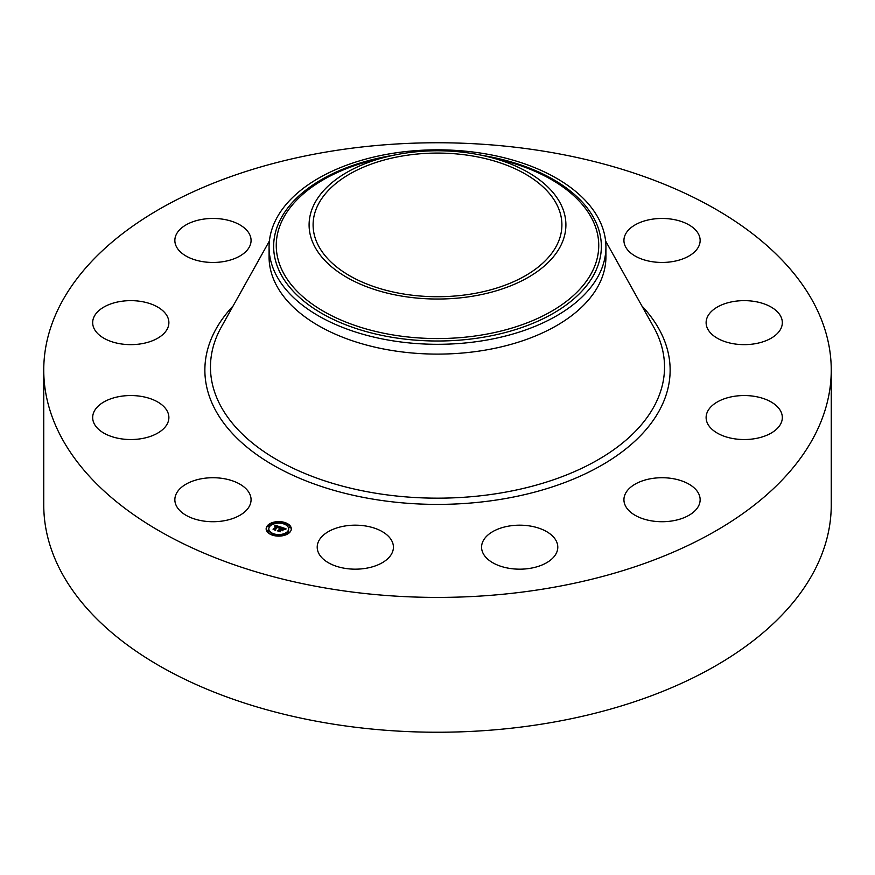 <?xml version="1.0" encoding="UTF-8"?>
<svg xmlns="http://www.w3.org/2000/svg" width="875" height="875" viewBox="0 0 875 875"><rect width="100%" height="100%" fill="white"/><g stroke="black" fill="none" stroke-linecap="round" stroke-linejoin="round"><path stroke-width="1.31" d="M249.528 493.533A38.106 21.995 180 0 1 251.07 499.723A38.106 21.995 180 0 1 218.389 521.5A38.106 21.995 180 0 1 176.4 505.914A38.106 21.995 180 0 1 174.858 499.723A38.106 21.995 180 0 1 207.55 477.947A38.106 21.995 180 0 1 249.528 493.533M831.25 370.092L831.25 504.908A393.75 227.325 180 0 1 548.352 723.045A393.75 227.325 180 0 1 43.75 504.908L43.75 370.092A393.75 227.325 180 0 1 326.648 151.955A393.75 227.325 180 0 1 831.25 370.092A393.75 227.325 180 0 1 548.352 588.219A393.75 227.325 180 0 1 43.75 370.092M605.927 247.067L605.927 256.867A168.427 97.234 180 0 1 484.914 350.175A168.427 97.234 180 0 1 269.073 256.867L269.073 247.067A168.427 97.234 180 0 1 275.887 219.691A168.427 97.234 180 0 1 390.086 153.759A168.427 97.234 180 0 1 605.927 247.067A168.427 97.234 180 0 1 599.112 274.444A168.427 97.234 180 0 1 484.914 340.375A168.427 97.234 180 0 1 269.073 247.067M560.711 245.766A128.395 74.134 180 0 1 401.352 296.034A128.395 74.134 180 0 1 314.289 204.028A128.395 74.134 180 0 1 387.636 156.581A128.395 74.134 180 0 1 487.364 156.581A128.395 74.134 180 0 1 560.711 245.766M402.478 155.98A124.403 71.827 180 0 1 561.903 224.897A124.403 71.827 180 0 1 472.522 293.814A124.403 71.827 180 0 1 313.097 224.897A124.403 71.827 180 0 1 402.478 155.98M707.197 317.45A38.106 21.995 180 0 1 748.748 300.792A38.106 21.995 180 0 1 782.327 322.645A38.106 21.995 180 0 1 781.255 327.83A38.106 21.995 180 0 1 739.692 344.487A38.106 21.995 180 0 1 706.114 322.645A38.106 21.995 180 0 1 707.197 317.45M158.353 337.827A38.106 21.995 180 0 1 116.616 343.066A38.106 21.995 180 0 1 92.673 322.645A38.106 21.995 180 0 1 103.206 307.453A38.106 21.995 180 0 1 144.944 302.214A38.106 21.995 180 0 1 168.886 322.645A38.106 21.995 180 0 1 158.353 337.827M716.647 402.358A38.106 21.995 180 0 1 758.384 397.119A38.106 21.995 180 0 1 782.327 417.539A38.106 21.995 180 0 1 771.794 432.72A38.106 21.995 180 0 1 730.056 437.959A38.106 21.995 180 0 1 706.114 417.539A38.106 21.995 180 0 1 716.647 402.358M223.694 261.57A38.106 21.995 180 0 1 174.858 240.45A38.106 21.995 180 0 1 202.234 219.341A38.106 21.995 180 0 1 251.07 240.45A38.106 21.995 180 0 1 223.694 261.57M651.306 478.614A38.106 21.995 180 0 1 700.142 499.723A38.106 21.995 180 0 1 672.766 520.833A38.106 21.995 180 0 1 623.93 499.723A38.106 21.995 180 0 1 651.306 478.614M528.675 525.798A38.106 21.995 180 0 1 557.791 547.17A38.106 21.995 180 0 1 510.694 568.553A38.106 21.995 180 0 1 481.578 547.17A38.106 21.995 180 0 1 528.675 525.798M381.62 531.256A38.106 21.995 180 0 1 393.422 547.17A38.106 21.995 180 0 1 370.311 567.394A38.106 21.995 180 0 1 329.011 563.095A38.106 21.995 180 0 1 317.209 547.17A38.106 21.995 180 0 1 340.32 526.947A38.106 21.995 180 0 1 381.62 531.256M625.472 246.652A38.106 21.995 180 0 1 623.93 240.45A38.106 21.995 180 0 1 656.611 218.684A38.106 21.995 180 0 1 698.6 234.259A38.106 21.995 180 0 1 700.142 240.45A38.106 21.995 180 0 1 667.45 262.227A38.106 21.995 180 0 1 625.472 246.652M167.803 422.734A38.106 21.995 180 0 1 126.252 439.381A38.106 21.995 180 0 1 92.673 417.539A38.106 21.995 180 0 1 93.745 412.344A38.106 21.995 180 0 1 135.308 395.697A38.106 21.995 180 0 1 168.886 417.539A38.106 21.995 180 0 1 167.803 422.734M289.625 532.492A12.578 7.262 180 0 1 275.472 535.872A12.578 7.262 180 0 1 266.153 528.861A12.578 7.262 180 0 1 267.837 525.23A12.578 7.262 180 0 1 281.98 521.85A12.578 7.262 180 0 1 291.309 528.861A12.578 7.262 180 0 1 289.625 532.492M287.306 531.716A9.909 5.72 180 0 1 276.161 534.384A9.909 5.72 180 0 1 268.822 528.861A9.909 5.72 180 0 1 270.145 525.995A9.909 5.72 180 0 1 281.291 523.337A9.909 5.72 180 0 1 288.641 528.861A9.909 5.72 180 0 1 287.306 531.716M280.536 527.002L279.092 527.581L278.009 526.444L275.231 529.889L273.055 529.156L276.784 526.323L274.87 526.356L276.981 526.116L274.728 526.192L274.881 525.109L280.536 527.002M280.623 527.286L279.147 527.756L280.623 527.286M278.994 527.209L278.108 526.772L275.341 529.528L275.581 530.305L273.12 529.386L275.395 530.141L275.177 529.506L278.042 526.641L279.016 527.111M285.994 528.773L284.386 529.331L282.417 527.887L281.138 529.167L282.559 528.128L284.255 529.069L282.603 528.248L281.542 529.309L283.489 529.331L282.33 530.491L280.897 529.397L279.77 531.344L277.43 530.567L278.567 530.469L279.748 529.288L278.906 529.145L279.945 529.08L278.852 528.927L280.175 528.85L281.05 527.122L285.994 528.773M285.961 529.102L284.43 529.539L285.961 529.102M282.548 530.731L283.653 529.462L282.548 530.731M281.083 529.769L279.902 530.939L280.142 531.825L277.342 530.786L279.945 531.661L281.039 529.648L282.056 530.097L281.083 529.769M285.009 523.458L283.587 523.239L285.009 523.458M289.122 532.328L287.7 532.098L289.122 532.328M290.248 527.395L288.827 527.177L290.248 527.395M273.766 534.702L272.344 534.483L273.766 534.702M282.297 535.347L280.875 535.128L282.297 535.347M268.33 525.394L269.752 525.612L268.33 525.394M275.166 522.364L276.587 522.594L275.166 522.364M267.214 530.316L268.636 530.534L267.214 530.316M279.945 529.419L281.345 527.691M279.748 529.812L279.945 529.08M278.677 530.983L279.727 529.189M282.166 530.141L282.734 530.086M281.345 527.844L282.177 528.117M284.364 528.85L285.009 529.069M280.175 528.85L280.175 529.473M280.033 528.817L280.033 529.441M279.825 529.211L279.825 529.834M282.264 529.55L282.264 530.163M276.981 526.411L277.769 526.673M274.192 529.539L276.784 526.323M274.881 525.109L274.881 525.733M274.87 525.23L274.87 525.853M274.859 525.339L274.859 525.962M279.902 530.939L279.902 531.486M291.287 529.167A12.578 7.262 0 0 0 285.108 523.228L285.009 523.644M283.927 522.867A12.578 7.262 0 0 0 276.445 522.342M275.067 522.539A12.578 7.262 0 0 0 268.417 525.328M268.319 525.405A12.578 7.262 0 0 0 267.837 525.853A12.578 7.262 0 0 0 266.164 529.167M268.833 529.167A9.909 5.72 0 0 0 268.822 529.484A9.909 5.72 0 0 0 272.825 534.067M273.525 535.467L273.875 534.483A9.909 5.72 0 0 0 280.886 535.062M282.209 534.833A9.909 5.72 0 0 0 287.306 532.339A9.909 5.72 0 0 0 288.641 529.484A9.909 5.72 0 0 0 288.619 529.167M287.809 532.503L289.045 533.017M288.925 527.581L290.248 527.581M268.33 526.017L269.653 526.017M267.214 530.939L268.527 530.939M605.598 240.986L653.57 326.856A227.041 131.075 180 0 1 501.419 492.866A227.041 131.075 180 0 1 274.837 458.533A227.041 131.075 180 0 1 221.43 326.856L269.402 240.986M641.9 305.966A232.63 134.302 180 0 1 502.994 498.969A232.63 134.302 180 0 1 256.506 454.464A232.63 134.302 180 0 1 233.1 305.966M482.136 155.389A163.855 94.598 180 0 1 594.727 273.044A163.855 94.598 0 0 1 391.366 337.181A163.855 94.598 0 0 1 280.273 219.778A163.855 94.598 180 0 1 392.864 155.389M487.364 156.581L500.117 159.688A161.241 93.089 180 0 1 592.222 271.677A161.241 93.089 180 0 1 392.109 334.797A161.241 93.089 180 0 1 282.778 219.264A161.241 93.089 180 0 1 374.883 159.688L387.636 156.581M268.822 529.484L268.822 528.861M288.641 529.484L288.641 528.861M287.7 532.722L287.7 532.098M289.231 532.722L289.231 532.098M288.827 527.8L288.827 527.177M290.347 527.8L290.347 527.177M280.875 535.752L280.875 535.128M282.406 535.752L282.406 535.128M269.752 526.236L269.752 525.612M268.231 526.236L268.231 525.612M276.587 523.206L276.587 522.594M275.056 523.206L275.056 522.594M268.636 531.158L268.636 530.534M267.105 531.158L267.105 530.534"/></g></svg>
